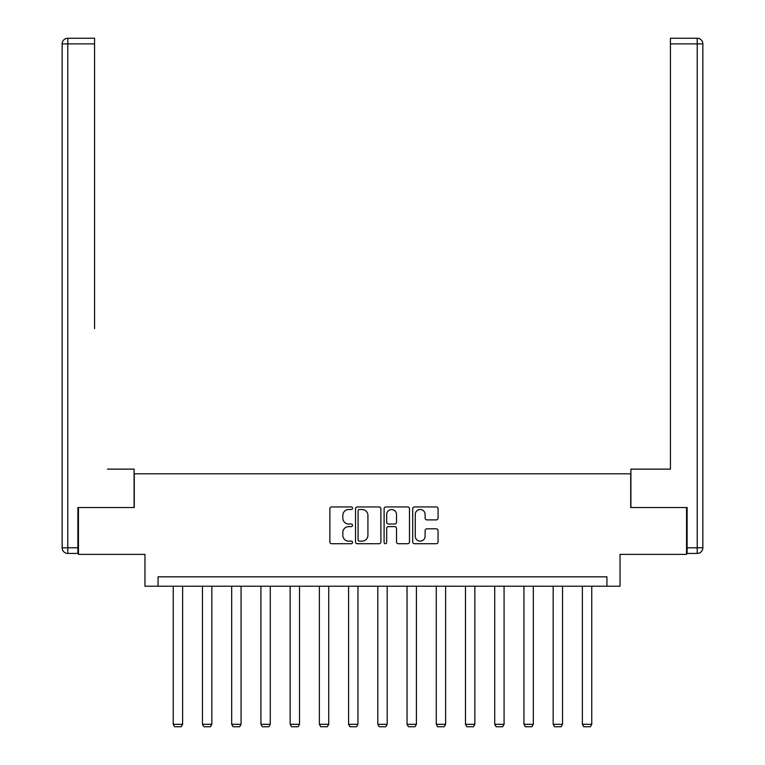 <?xml version="1.0" encoding="UTF-8"?>
<svg xmlns="http://www.w3.org/2000/svg" width="765" height="765" viewBox="0 0 765 765"><rect width="100%" height="100%" fill="white"/><g stroke="black" fill="none" stroke-linecap="round" stroke-linejoin="round"><path stroke-width="1.15" d="M352.531 508.228A1.291 1.291 0 0 0 351.24 506.937L331.704 506.937A1.836 1.836 0 0 0 329.868 508.773L329.868 541.878A1.836 1.836 0 0 0 331.704 543.714L351.24 543.714A1.291 1.291 0 0 0 352.531 542.423A1.291 1.291 0 0 0 351.24 541.142L348.716 541.142A5.881 5.881 0 0 1 342.825 535.251L342.825 532.497A5.881 5.881 0 0 1 348.716 526.616L351.24 526.616A1.291 1.291 0 0 0 352.531 525.326A1.291 1.291 0 0 0 351.24 524.035L348.716 524.035A5.881 5.881 0 0 1 342.825 518.154L342.825 515.4A5.881 5.881 0 0 1 348.716 509.509L351.24 509.509A1.291 1.291 0 0 0 352.531 508.228M436.241 519.904A1.836 1.836 0 0 0 438.077 518.058L438.077 508.773A1.836 1.836 0 0 0 436.241 506.937L414.544 506.937A1.836 1.836 0 0 0 412.698 508.773L412.698 541.878A1.836 1.836 0 0 0 414.544 543.714L436.241 543.714A1.836 1.836 0 0 0 438.077 541.878L438.077 530.661A1.836 1.836 0 0 0 436.241 528.816L426.956 528.816A1.836 1.836 0 0 0 425.111 530.661L425.111 536.217A4.915 4.915 0 0 1 420.195 541.142A4.915 4.915 0 0 1 415.28 536.217L415.28 514.434A4.915 4.915 0 0 1 420.195 509.509A4.915 4.915 0 0 1 425.111 514.434L425.111 518.058A1.836 1.836 0 0 0 426.956 519.904L436.241 519.904M606.932 586.21L620.042 586.21L620.042 554.367L686.549 554.367L686.549 507.53L630.723 507.53L630.723 473.812L134.277 473.812L134.277 507.53L78.451 507.53L78.451 554.367L144.958 554.367L144.958 586.21L606.932 586.21L606.932 576.839L158.068 576.839L158.068 586.21M380.894 508.773A1.836 1.836 0 0 0 379.048 506.937L357.351 506.937A1.836 1.836 0 0 0 355.515 508.773L355.515 541.878A1.836 1.836 0 0 0 357.351 543.714L379.048 543.714A1.836 1.836 0 0 0 380.894 541.878L380.894 508.773M385.952 506.937L407.649 506.937A1.836 1.836 0 0 1 409.485 508.773L409.485 541.878A1.836 1.836 0 0 1 407.649 543.714L398.364 543.714A1.836 1.836 0 0 1 396.519 541.878L396.519 528.452A1.836 1.836 0 0 0 394.683 526.616L388.524 526.616A1.836 1.836 0 0 0 386.679 528.452L386.679 542.423A1.291 1.291 0 0 1 385.397 543.714A1.291 1.291 0 0 1 384.107 542.423L384.107 508.773A1.836 1.836 0 0 1 385.952 506.937M359.378 509.509A1.291 1.291 0 0 0 358.087 510.8L358.087 539.851A1.291 1.291 0 0 0 359.378 541.142L362.046 541.142A5.881 5.881 0 0 0 367.927 535.251L367.927 515.4A5.881 5.881 0 0 0 362.046 509.509L359.378 509.509M396.519 514.52A4.915 4.915 0 0 0 391.603 509.605A4.915 4.915 0 0 0 386.679 514.52L386.679 522.199A1.836 1.836 0 0 0 388.524 524.035L394.683 524.035A1.836 1.836 0 0 0 396.519 522.199L396.519 514.52M182.615 586.21L182.615 724.312L173.244 724.312L173.244 586.21M182.615 724.312L181.209 726.75L174.649 726.75L173.244 724.312M134.095 507.53L134.095 469.127L107.492 469.127M94.564 43.873L67.779 43.873L67.779 38.25L94.564 38.25L94.564 328.625M67.779 553.43L67.779 547.807L62.156 547.807A5.623 5.623 0 0 0 67.779 553.43L77.887 553.43L67.779 553.43A5.623 5.623 0 0 1 62.156 547.807L62.156 43.873A5.623 5.623 0 0 1 67.779 38.25A5.623 5.623 0 0 0 62.156 43.873L67.779 43.873L67.779 547.807L77.887 547.807L77.887 507.53L78.451 507.53M77.887 547.807L77.887 553.43M657.508 469.127L670.436 469.127L670.436 38.25L697.221 38.25L682.428 38.25M630.905 507.53L630.905 469.127L670.436 469.127L670.436 328.625M687.113 547.807L697.221 547.807L697.221 553.43A5.623 5.623 0 0 0 702.844 547.807L702.844 43.873L702.844 547.807A5.623 5.623 0 0 1 697.221 553.43L687.113 553.43L687.113 507.53L686.549 507.53M697.221 38.25A5.623 5.623 0 0 1 702.844 43.873A5.623 5.623 0 0 0 697.221 38.25A5.623 5.623 0 0 1 702.844 43.873A5.623 5.623 0 0 0 697.221 38.25L697.221 43.873L670.436 43.873M211.838 586.21L211.838 724.312L202.467 724.312L202.467 586.21M211.838 724.312L210.432 726.75L203.873 726.75L202.467 724.312M241.061 586.21L241.061 724.312L231.69 724.312L231.69 586.21M241.061 724.312L239.655 726.75L233.096 726.75L231.69 724.312M270.284 586.21L270.284 724.312L260.922 724.312L260.922 586.21M270.284 724.312L268.878 726.75L262.328 726.75L260.922 724.312M299.507 586.21L299.507 724.312L290.145 724.312L290.145 586.21M299.507 724.312L298.101 726.75L291.551 726.75L290.145 724.312M328.73 586.21L328.73 724.312L319.368 724.312L319.368 586.21M328.73 724.312L327.334 726.75L320.774 726.75L319.368 724.312M357.963 586.21L357.963 724.312L348.591 724.312L348.591 586.21M357.963 724.312L356.557 726.75L349.997 726.75L348.591 724.312M387.186 586.21L387.186 724.312L377.814 724.312L377.814 586.21M387.186 724.312L385.78 726.75L379.22 726.75L377.814 724.312M416.409 586.21L416.409 724.312L407.037 724.312L407.037 586.21M416.409 724.312L415.003 726.75L408.443 726.75L407.037 724.312M445.632 586.21L445.632 724.312L436.27 724.312L436.27 586.21M445.632 724.312L444.226 726.75L437.666 726.75L436.27 724.312M474.855 586.21L474.855 724.312L465.493 724.312L465.493 586.21M474.855 724.312L473.449 726.75L466.899 726.75L465.493 724.312M504.078 586.21L504.078 724.312L494.716 724.312L494.716 586.21M504.078 724.312L502.672 726.75L496.122 726.75L494.716 724.312M533.31 586.21L533.31 724.312L523.939 724.312L523.939 586.21M533.31 724.312L531.904 726.75L525.345 726.75L523.939 724.312M562.533 586.21L562.533 724.312L553.162 724.312L553.162 586.21M562.533 724.312L561.127 726.75L554.568 726.75L553.162 724.312M591.756 586.21L591.756 724.312L582.385 724.312L582.385 586.21M591.756 724.312L590.351 726.75L583.791 726.75L582.385 724.312M702.844 547.807L697.221 547.807L697.221 43.873L702.844 43.873"/></g></svg>
